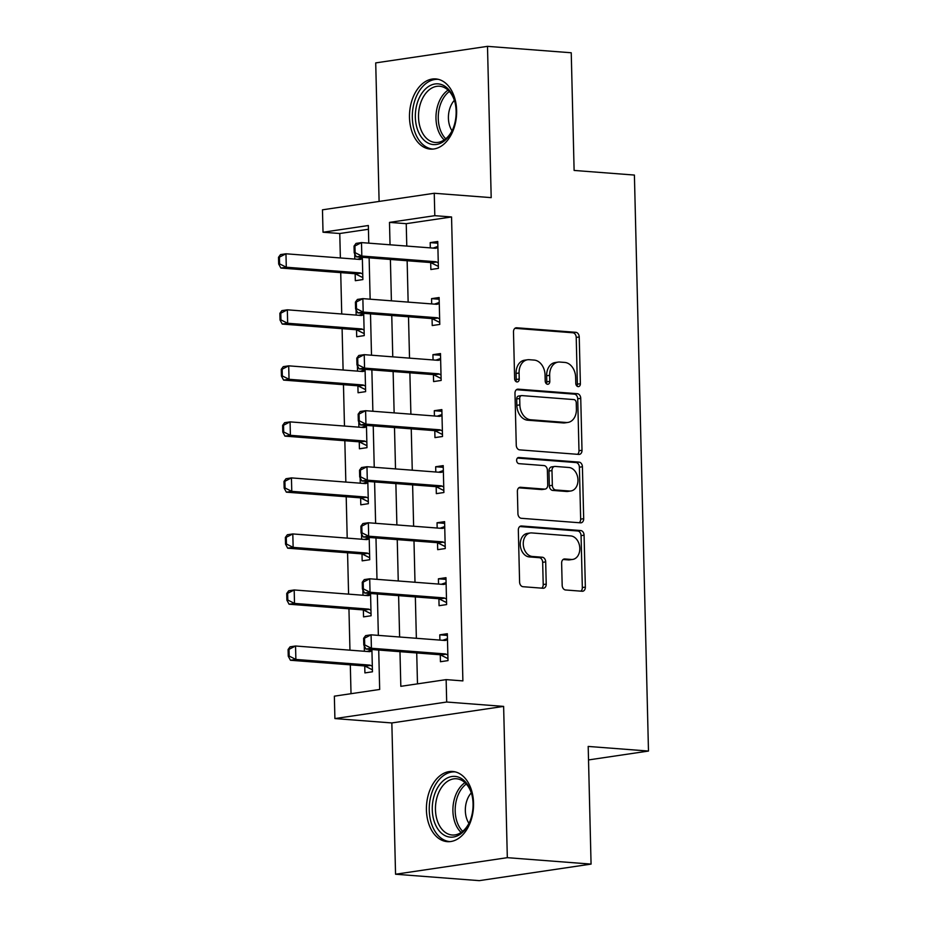 <?xml version="1.0" encoding="UTF-8"?>
<svg xmlns="http://www.w3.org/2000/svg" width="927" height="927" viewBox="0 0 927 927"><rect width="100%" height="100%" fill="white"/><g stroke="black" fill="none" stroke-linecap="round" stroke-linejoin="round"><path stroke-width="1.39" d="M578.158 386.617A3.105 2.283 81.6 0 0 578.529 386.605A3.105 2.283 81.6 0 0 580.383 383.72L579.236 336.976A4.426 3.256 81.6 0 0 575.841 332.318L516.663 327.776A4.426 3.256 81.6 0 0 516.119 327.799A4.426 3.256 81.6 0 0 513.488 331.924L514.624 378.68A3.105 2.283 81.6 0 0 516.999 381.936A3.105 2.283 81.6 0 0 517.382 381.924A3.105 2.283 81.6 0 0 519.224 379.027L519.085 372.978A14.172 10.429 81.6 0 1 527.521 359.769A14.172 10.429 81.6 0 1 529.259 359.711L534.195 360.082A14.172 10.429 81.6 0 1 545.053 374.971L545.203 381.02A3.105 2.283 81.6 0 0 547.579 384.276A3.105 2.283 81.6 0 0 547.961 384.265A3.105 2.283 81.6 0 0 549.804 381.379L549.653 375.319A14.172 10.429 81.6 0 1 558.1 362.109A14.172 10.429 81.6 0 1 559.838 362.051L564.763 362.434A14.172 10.429 81.6 0 1 575.632 377.312L575.783 383.361A3.105 2.283 81.6 0 0 578.158 386.617M576.907 386.049A3.105 2.283 81.6 0 0 577.359 384.172L576.223 337.416A4.426 3.256 81.6 0 0 572.828 332.77L514.925 328.32M515.76 381.356A3.105 2.283 81.6 0 0 516.212 379.479L516.061 373.43L519.085 372.978M546.327 383.697A3.105 2.283 81.6 0 0 546.779 381.82L546.64 375.771L549.653 375.319M473.546 803.072A35.191 23.499 -85.6 0 0 452.677 771.473A35.191 23.499 -85.6 0 0 426.42 810.047A35.191 23.499 -85.6 0 0 447.289 841.646A35.191 23.499 -85.6 0 0 473.546 803.072M456.629 110.533A35.191 23.499 -85.6 0 0 435.748 78.922A35.191 23.499 -85.6 0 0 409.491 117.509A35.191 23.499 -85.6 0 0 430.371 149.108A35.191 23.499 -85.6 0 0 456.629 110.533M562.179 585.319A4.426 3.256 81.6 0 0 565.574 589.978L582.168 591.252A4.426 3.256 81.6 0 0 582.712 591.229A4.426 3.256 81.6 0 0 585.354 587.104L584.08 535.18A4.426 3.256 81.6 0 0 580.684 530.534L521.507 525.991A4.426 3.256 81.6 0 0 520.962 526.015A4.426 3.256 81.6 0 0 518.332 530.14L519.595 582.063A4.426 3.256 81.6 0 0 522.99 586.71L543.048 588.251A4.426 3.256 81.6 0 0 543.593 588.228A4.426 3.256 81.6 0 0 546.223 584.103L545.69 561.878A4.426 3.256 81.6 0 0 542.295 557.231L532.341 556.467A11.842 8.725 81.6 0 1 523.315 544.995A11.842 8.725 81.6 0 1 530.325 532.979A11.842 8.725 81.6 0 1 531.774 532.932L570.731 535.922A11.842 8.725 81.6 0 1 579.757 547.382A11.842 8.725 81.6 0 1 572.747 559.41A11.842 8.725 81.6 0 1 571.299 559.456L564.81 558.958A4.426 3.256 81.6 0 0 564.265 558.981A4.426 3.256 81.6 0 0 561.635 563.106L562.179 585.319M591.067 864.103L479.282 880.65L395.551 874.231L507.324 857.672L591.067 864.103L588.193 746.432L648.483 751.055L634.404 175.064L574.114 170.441L571.241 52.769L487.498 46.35L491.194 197.636L434.253 193.268L434.809 215.678L451.553 216.964L462.886 680.893L446.142 679.618L446.687 702.029L334.902 718.576L334.357 696.165L379.676 689.456L378.714 650.047M507.324 857.672L503.628 706.397L446.687 702.029M578.83 454.415A4.426 3.256 81.6 0 0 579.363 454.392A4.426 3.256 81.6 0 0 582.005 450.267L580.742 398.343A4.426 3.256 81.6 0 0 577.347 393.697L518.17 389.155A4.426 3.256 81.6 0 0 517.625 389.178A4.426 3.256 81.6 0 0 514.983 393.303L516.258 445.227A4.426 3.256 81.6 0 0 519.653 449.873L578.83 454.415M582.411 466.768L583.686 518.68A4.426 3.256 81.6 0 1 581.044 522.816A4.426 3.256 81.6 0 1 580.499 522.828L521.322 518.297A4.426 3.256 81.6 0 1 517.926 513.639L517.382 491.426A4.426 3.256 81.6 0 1 520.024 487.289A4.426 3.256 81.6 0 1 520.557 487.278L544.566 489.12A4.426 3.256 81.6 0 0 545.099 489.097A4.426 3.256 81.6 0 0 547.741 484.972L547.382 470.232A4.426 3.256 81.6 0 0 543.987 465.574L519.004 463.662A3.105 2.283 81.6 0 1 516.64 460.661A3.105 2.283 81.6 0 1 518.471 457.509A3.105 2.283 81.6 0 1 518.853 457.498L579.016 462.109A4.426 3.256 81.6 0 1 582.411 466.768L579.387 467.208L580.661 519.132L583.686 518.68M487.498 46.35L375.713 62.897L379.108 201.437M451.553 216.964L406.235 223.674L406.779 246.072M407.138 260.742L408.147 302.109M408.506 316.779L409.525 358.135M409.873 372.805L410.893 414.172M411.252 428.842L412.26 470.198M412.619 484.867L413.627 526.223M413.987 540.904L414.995 582.26M415.354 596.93L416.362 638.286M416.721 652.967L417.486 683.859M430.684 262.631L430.858 269.514L438.401 268.39L437.753 241.495L430.198 242.619L430.325 247.88M432.052 318.656L432.225 325.539L439.78 324.427L439.12 297.532L431.565 298.645L431.692 303.905M433.419 374.693L433.593 381.576L441.148 380.452L440.487 353.558L432.932 354.682L433.06 359.943M434.798 430.719L434.96 437.602L442.515 436.49L441.855 409.595L434.299 410.707L434.427 415.968M436.165 486.756L436.327 493.639L443.882 492.515L443.222 465.621L435.678 466.745L435.806 472.005M437.532 542.782L437.695 549.665L445.25 548.552L444.601 521.658L437.046 522.77L437.173 528.031M438.9 598.807L439.074 605.702L446.617 604.578L445.968 577.683L438.413 578.807L438.541 584.068M440.267 654.844L440.441 661.727L447.996 660.615L447.335 633.72L439.78 634.833L439.908 640.093M368.425 229.27L339.769 233.511L340.371 257.961M340.719 272.631L341.739 313.986M342.098 328.656L343.106 370.024M343.465 384.693L344.473 426.049M344.832 440.719L345.841 482.075M346.2 496.756L347.208 538.112M347.567 552.782L348.587 594.137M348.946 608.819L349.954 650.175M350.313 664.844L351.02 693.697M354.728 253.789L354.798 259.062M355.157 273.813L355.319 280.696L362.874 279.583L362.33 257.312M356.038 309.838L356.165 315.099M356.524 329.838L356.698 336.733L364.241 335.609L363.697 313.338M357.405 365.864L357.532 371.124M357.892 385.875L358.065 392.758L365.62 391.646L365.076 369.375M358.772 421.889L358.9 427.15M359.259 441.901L359.433 448.784L366.988 447.671L366.443 425.4M360.139 477.926L360.267 483.187M360.638 497.938L360.8 504.821L368.355 503.697L367.81 481.437M361.518 533.952L361.646 539.213M362.005 553.964L362.167 560.847L369.722 559.734L369.178 537.463M362.886 589.989L363.013 595.25M363.372 610.001L363.535 616.884L371.09 615.76L370.545 593.5M364.253 646.015L364.381 651.275M364.74 666.026L364.914 672.909L372.457 671.797L371.912 649.526M588.518 759.931L648.483 751.055M503.628 706.397L391.843 722.944L395.551 874.231M391.843 722.944L334.902 718.576M339.769 233.511L323.025 232.225L322.469 209.815L434.253 193.268M399.977 651.681L400.823 686.328L446.142 679.618M434.809 215.678L389.491 222.387L390.035 244.786M390.394 259.467L391.403 300.823M391.762 315.493L392.77 356.849M393.129 371.518L394.137 412.886M394.496 427.556L395.516 468.911M395.875 483.581L396.883 524.949M397.243 539.618L398.251 580.974M398.61 595.644L399.618 637.011M368.772 243.164L368.343 225.516L323.025 232.225M378.355 635.377L377.347 594.022M376.988 579.34L375.98 537.984M375.62 523.315L374.601 481.959M374.241 467.278L373.233 425.922M372.874 411.252L371.866 369.896M371.507 355.226L370.499 313.859M370.14 299.189L369.131 257.833M406.235 223.674L389.491 222.387M430.198 242.619L437.787 243.198M431.565 298.645L439.155 299.236M432.932 354.682L440.534 355.261M434.299 410.707L441.901 411.298M435.678 466.745L443.268 467.324M437.046 522.77L444.636 523.361M438.413 578.807L446.003 579.387M439.78 634.833L447.37 635.412M558.1 362.109L555.076 362.561A14.172 10.429 81.6 0 0 546.64 375.771M527.521 359.769L524.508 360.209A14.172 10.429 81.6 0 0 516.061 373.43M577.544 454.311A4.426 3.256 81.6 0 0 578.981 450.719L577.718 398.795A4.426 3.256 81.6 0 0 574.323 394.149L516.42 389.699M576.258 402.839A3.105 2.283 81.6 0 0 573.883 399.583L521.936 395.597A3.105 2.283 81.6 0 0 521.553 395.609A3.105 2.283 81.6 0 0 519.699 398.494L519.862 404.879A14.172 10.429 81.6 0 0 530.731 419.769L566.235 422.492A14.172 10.429 81.6 0 0 567.961 422.422A14.172 10.429 81.6 0 0 576.409 409.213L576.258 402.839M518.911 396.038A3.105 2.283 81.6 0 0 518.529 396.061A3.105 2.283 81.6 0 0 516.687 398.946L519.699 398.494M567.961 422.422L564.949 422.874A14.172 10.429 81.6 0 1 563.21 422.932L527.706 420.209A14.172 10.429 81.6 0 1 516.837 405.331L516.687 398.946M579.213 522.735A4.426 3.256 81.6 0 0 580.661 519.132M518.819 487.822L541.542 489.56A4.426 3.256 81.6 0 0 542.086 489.549L545.099 489.097M517.428 458.065L575.991 462.561L579.016 462.109M569.468 491.02A11.842 8.725 81.6 0 0 570.916 490.974A11.842 8.725 81.6 0 0 577.915 478.958A11.842 8.725 81.6 0 0 568.888 467.486L555.169 466.432A4.426 3.256 81.6 0 0 554.624 466.455A4.426 3.256 81.6 0 0 551.982 470.58L552.341 485.319A4.426 3.256 81.6 0 0 555.736 489.977L569.468 491.02L566.443 491.472A11.842 8.725 81.6 0 0 567.892 491.426L570.916 490.974M554.624 466.455L551.6 466.895A4.426 3.256 81.6 0 0 548.969 471.032L551.982 470.58M566.443 491.472L552.724 490.418A4.426 3.256 81.6 0 1 549.329 485.771L548.969 471.032M579.387 467.208A4.426 3.256 81.6 0 0 575.991 462.561M572.747 559.41L569.734 559.85A11.842 8.725 81.6 0 1 568.286 559.908L563.071 559.502M530.325 532.979L527.301 533.431A11.842 8.725 81.6 0 0 520.29 545.447A11.842 8.725 81.6 0 0 529.317 556.918L532.341 556.467M541.762 588.147A4.426 3.256 81.6 0 0 543.21 584.543L542.666 562.33A4.426 3.256 81.6 0 0 539.271 557.683L529.317 556.918M580.893 591.148A4.426 3.256 81.6 0 0 582.33 587.544L581.067 535.632A4.426 3.256 81.6 0 0 577.672 530.974L519.769 526.536M278.517 257.277L278.679 264.01L279.583 263.871L279.421 257.15L278.517 257.277L280.522 254.589L285.968 253.789L286.292 267.231L359.977 272.886A4.508 3.326 -98.4 0 1 360.997 273.175L362.747 274.033M279.583 263.871L286.292 267.231L280.858 268.042L354.543 273.685A4.508 3.326 -98.4 0 1 355.562 273.975L362.828 277.59M362.364 258.703L360.661 259.305A4.508 3.326 -98.4 0 1 360.197 259.421A4.508 3.326 -98.4 0 1 359.653 259.433L285.968 253.789L279.421 257.15M362.341 257.602L357.579 259.282M278.679 264.01L280.858 268.042M433.106 248.088L437.868 246.42M354.044 246.095L354.207 252.828L355.122 252.689L354.948 245.968L354.044 246.095L356.049 243.407L361.495 242.596L435.18 248.251A4.508 3.326 81.6 0 0 435.736 248.227A4.508 3.326 81.6 0 0 436.188 248.123L437.892 247.521M438.274 262.851L436.524 261.993A4.508 3.326 81.6 0 0 435.505 261.704L361.82 256.049L356.385 256.849L354.207 252.828M438.355 266.408L431.09 262.793A4.508 3.326 81.6 0 0 430.07 262.503L356.385 256.849M354.948 245.968L361.495 242.596L361.82 256.049L355.122 252.689M279.884 313.314L280.047 320.035L280.962 319.908L280.788 313.175L279.884 313.314L281.889 310.615L287.335 309.815L287.66 323.268L361.345 328.911A4.508 3.326 -98.4 0 1 362.364 329.201L364.114 330.07M280.962 319.908L287.66 323.268L282.225 324.068L355.91 329.722A4.508 3.326 -98.4 0 1 356.93 330.012L364.195 333.616M363.732 314.728L362.028 315.331A4.508 3.326 -98.4 0 1 361.576 315.447A4.508 3.326 -98.4 0 1 361.02 315.47L287.335 309.815L280.788 313.175M363.708 313.627L358.946 315.307M280.047 320.035L282.225 324.068M281.252 369.34L281.426 376.072L282.329 375.933L282.167 369.213L281.252 369.34L283.268 366.652L288.703 365.841L289.027 379.294L362.724 384.948A4.508 3.326 -98.4 0 1 363.743 385.238L365.481 386.095M282.329 375.933L289.027 379.294L283.592 380.093L357.277 385.748A4.508 3.326 -98.4 0 1 358.297 386.038L365.562 389.653M365.111 370.765L363.396 371.368A4.508 3.326 -98.4 0 1 362.944 371.484A4.508 3.326 -98.4 0 1 362.387 371.495L288.703 365.841L282.167 369.213M365.076 369.664L360.325 371.333M281.426 376.072L283.592 380.093M282.631 425.377L282.793 432.098L283.697 431.959L283.535 425.238L282.631 425.377L284.635 422.677L290.07 421.878L290.394 435.319L364.091 440.974A4.508 3.326 -98.4 0 1 365.111 441.264L366.849 442.133M283.697 431.959L290.394 435.319L284.96 436.13L358.645 441.785A4.508 3.326 -98.4 0 1 359.676 442.075L366.941 445.678M366.478 426.791L364.774 427.393A4.508 3.326 -98.4 0 1 364.311 427.509A4.508 3.326 -98.4 0 1 363.755 427.532L290.07 421.878L283.535 425.238M366.443 425.69L361.692 427.37M282.793 432.098L284.96 436.13M434.485 304.126L439.236 302.445M355.412 302.132L355.586 308.853L356.489 308.714L356.327 301.993L355.412 302.132L357.428 299.433L362.863 298.633L436.547 304.288A4.508 3.326 81.6 0 0 437.104 304.265A4.508 3.326 81.6 0 0 437.556 304.149L439.271 303.546M439.641 318.888L437.903 318.019A4.508 3.326 81.6 0 0 436.884 317.729L363.187 312.075L357.752 312.886L355.586 308.853M439.722 322.434L432.457 318.818A4.508 3.326 81.6 0 0 431.437 318.54L357.752 312.886M356.327 301.993L362.863 298.633L363.187 312.075L356.489 308.714M435.852 360.151L440.603 358.482M356.791 358.158L356.953 364.879L357.857 364.751L357.695 358.031L356.791 358.158L358.795 355.47L364.23 354.659L437.915 360.313A4.508 3.326 81.6 0 0 438.471 360.29A4.508 3.326 81.6 0 0 438.935 360.186L440.638 359.583M441.009 374.914L439.271 374.044A4.508 3.326 81.6 0 0 438.251 373.766L364.554 368.112L359.12 368.911L356.953 364.879M441.101 378.471L433.824 374.856A4.508 3.326 81.6 0 0 432.805 374.566L359.12 368.911M357.695 358.031L364.23 354.659L364.554 368.112L357.857 364.751M437.22 416.188L441.982 414.508M358.158 414.195L358.32 420.916L359.224 420.777L359.062 414.056L358.158 414.195L360.163 411.495L365.597 410.696L439.294 416.35A4.508 3.326 81.6 0 0 439.838 416.327A4.508 3.326 81.6 0 0 440.302 416.211L442.005 415.609M442.376 430.951L440.638 430.082A4.508 3.326 81.6 0 0 439.618 429.792L365.933 424.137L360.487 424.948L358.32 420.916M442.469 434.496L435.203 430.881A4.508 3.326 81.6 0 0 434.184 430.603L360.487 424.948M359.062 414.056L365.597 410.696L365.933 424.137L359.224 420.777M283.998 481.403L284.16 488.123L285.064 487.996L284.902 481.275L283.998 481.403L286.003 478.714L291.437 477.903L291.773 491.356L365.458 497.011A4.508 3.326 -98.4 0 1 366.478 497.289L368.216 498.158M285.064 487.996L291.773 491.356L286.327 492.156L360.024 497.811A4.508 3.326 -98.4 0 1 361.043 498.1L368.309 501.716M367.845 482.828L366.142 483.43A4.508 3.326 -98.4 0 1 365.678 483.535A4.508 3.326 -98.4 0 1 365.134 483.558L291.437 477.903L284.902 481.275M367.822 481.727L363.06 483.396M284.16 488.123L286.327 492.156M438.587 472.214L443.349 470.534M359.525 470.221L359.688 476.942L360.591 476.814L360.429 470.093L359.525 470.221L361.53 467.532L366.965 466.721L440.661 472.376A4.508 3.326 81.6 0 0 441.206 472.353A4.508 3.326 81.6 0 0 441.669 472.237L443.373 471.646M443.743 486.976L442.005 486.107A4.508 3.326 81.6 0 0 440.985 485.818L367.301 480.174L361.854 480.974L359.688 476.942M443.836 490.534L436.571 486.918A4.508 3.326 81.6 0 0 435.551 486.629L361.854 480.974M360.429 470.093L366.965 466.721L367.301 480.174L360.591 476.814M426.188 141.935A30.452 20.336 94.4 0 1 417.706 101.715A30.452 20.336 94.4 0 1 445.296 86.512A30.452 20.336 94.4 0 1 454.948 102.179A30.452 20.336 94.4 0 1 452.886 129.062A30.452 20.336 94.4 0 1 426.188 141.935M455.076 102.7A28.204 18.83 -85.6 0 0 446.258 88.691A28.204 18.83 -85.6 0 0 439.572 86.234A28.204 18.83 -85.6 0 0 419.363 107.729A28.204 18.83 -85.6 0 0 428.564 140.012A28.204 18.83 -85.6 0 0 435.261 142.468A28.204 18.83 -85.6 0 0 453.094 128.563M452.028 130.8A20.081 13.407 94.4 0 1 454.357 100.325M438.378 79.351A34.971 23.349 -85.6 0 0 413.361 106.026A34.971 23.349 -85.6 0 0 424.763 146.037A34.971 23.349 -85.6 0 0 433.036 149.085M473.06 803.744A30.452 20.336 94.4 0 1 469.815 821.6A30.452 20.336 94.4 0 1 447.254 836.536A30.452 20.336 94.4 0 1 432.272 809.781A30.452 20.336 94.4 0 1 448.807 777.324A30.452 20.336 94.4 0 1 471.878 794.717A30.452 20.336 94.4 0 1 473.06 803.744M472.005 795.239A28.204 18.83 -85.6 0 0 456.501 778.773A28.204 18.83 -85.6 0 0 435.458 809.688A28.204 18.83 -85.6 0 0 452.179 835.007A28.204 18.83 -85.6 0 0 470.012 821.102M468.946 823.338A20.081 13.407 94.4 0 1 465.342 810.754A20.081 13.407 94.4 0 1 471.287 792.875M455.308 771.901A34.971 23.349 -85.6 0 0 429.247 810.233A34.971 23.349 -85.6 0 0 449.966 841.623M285.365 537.44L285.528 544.161L286.431 544.022L286.269 537.301L285.365 537.44L287.37 534.74L292.805 533.94L293.141 547.382L366.825 553.037A4.508 3.326 -98.4 0 1 367.845 553.326L369.583 554.195M286.431 544.022L293.141 547.382L287.694 548.193L361.391 553.848A4.508 3.326 -98.4 0 1 362.411 554.126L369.676 557.741M369.213 538.854L367.509 539.456A4.508 3.326 -98.4 0 1 367.046 539.572A4.508 3.326 -98.4 0 1 366.501 539.595L292.805 533.94L286.269 537.301M369.189 537.753L364.427 539.433M285.528 544.161L287.694 548.193M439.954 528.251L444.717 526.571M360.893 526.258L361.055 532.979L361.97 532.84L361.797 526.119L360.893 526.258L362.897 523.558L368.343 522.758L442.028 528.402A4.508 3.326 81.6 0 0 442.585 528.39A4.508 3.326 81.6 0 0 443.036 528.274L444.74 527.672M445.122 543.013L443.373 542.144A4.508 3.326 81.6 0 0 442.353 541.855L368.668 536.2L363.233 537.011L361.055 532.979M445.203 546.559L437.938 542.944A4.508 3.326 81.6 0 0 436.918 542.654L363.233 537.011M361.797 526.119L368.343 522.758L368.668 536.2L361.97 532.84M286.733 593.465L286.895 600.186L287.81 600.059L287.637 593.338L286.733 593.465L288.737 590.777L294.183 589.966L294.508 603.419L368.193 609.074A4.508 3.326 -98.4 0 1 369.213 609.352L370.962 610.221M287.81 600.059L294.508 603.419L289.073 604.219L362.758 609.873A4.508 3.326 -98.4 0 1 363.778 610.163L371.043 613.778M370.58 594.891L368.876 595.493A4.508 3.326 -98.4 0 1 368.425 595.597A4.508 3.326 -98.4 0 1 367.868 595.621L294.183 589.966L287.637 593.338M370.557 593.79L365.794 595.458M286.895 600.186L289.073 604.219M441.322 584.277L446.084 582.596M362.26 582.283L362.422 589.004L363.338 588.877L363.175 582.144L362.26 582.283L364.265 579.595L369.711 578.784L443.396 584.439A4.508 3.326 81.6 0 0 443.952 584.416A4.508 3.326 81.6 0 0 444.404 584.3L446.107 583.709M446.49 599.039L444.751 598.17A4.508 3.326 81.6 0 0 443.72 597.88L370.035 592.237L364.601 593.037L362.422 589.004M446.571 602.585L439.305 598.981A4.508 3.326 81.6 0 0 438.286 598.691L364.601 593.037M363.175 582.144L369.711 578.784L370.035 592.237L363.338 588.877M288.1 649.503L288.262 656.223L289.178 656.084L289.015 649.363L288.1 649.503L290.105 646.803L295.551 646.003L295.875 659.445L369.56 665.099A4.508 3.326 -98.4 0 1 370.591 665.389L372.33 666.258M289.178 656.084L295.875 659.445L290.441 660.256L364.126 665.899A4.508 3.326 -98.4 0 1 365.145 666.189L372.411 669.804M371.947 650.916L370.244 651.519A4.508 3.326 -98.4 0 1 369.792 651.635A4.508 3.326 -98.4 0 1 369.236 651.646L295.551 646.003L289.015 649.363M371.924 649.815L367.162 651.496M288.262 656.223L290.441 660.256M442.7 640.314L447.451 638.633M363.627 638.309L363.801 645.041L364.705 644.902L364.543 638.182L363.627 638.309L365.644 635.621L371.078 634.821L444.763 640.464A4.508 3.326 81.6 0 0 445.319 640.453A4.508 3.326 81.6 0 0 445.771 640.337L447.486 639.734M447.857 655.065L446.119 654.207A4.508 3.326 81.6 0 0 445.099 653.917L371.403 648.263L365.968 649.074L363.801 645.041M447.938 658.622L440.673 655.007A4.508 3.326 81.6 0 0 439.653 654.717L365.968 649.074M364.543 638.182L371.078 634.821L371.403 648.263L364.705 644.902M577.359 384.172L580.383 383.72M516.212 379.479L519.224 379.027M546.779 381.82L549.804 381.379M515.597 327.938L516.663 327.776M572.828 332.77L575.841 332.318M576.223 337.416L579.236 336.976M517.104 389.317L518.17 389.155M574.323 394.149L577.347 393.697M577.718 398.795L580.742 398.343M578.981 450.719L582.005 450.267M516.837 405.331L519.862 404.879M527.706 420.209L530.731 419.769M563.21 422.932L566.235 422.492M519.502 487.428L520.557 487.278M541.542 489.56L544.566 489.12M518.1 457.614L518.853 457.498M549.329 485.771L552.341 485.319M552.724 490.418L555.736 489.977M563.743 559.12L564.81 558.958M568.286 559.908L571.299 559.456M539.271 557.683L542.295 557.231M542.666 562.33L545.69 561.878M543.21 584.543L546.223 584.103M520.441 526.154L521.507 525.991M577.672 530.974L580.684 530.534M581.067 535.632L584.08 535.18M582.33 587.544L585.354 587.104M355.562 273.975L360.997 273.175M354.543 273.685L359.977 272.886M359.734 259.444L360.661 259.305M436.188 248.123L435.261 248.262M435.505 261.704L430.07 262.503M436.524 261.993L431.09 262.793M356.93 330.012L362.364 329.201M355.91 329.722L361.345 328.911M361.101 315.47L362.028 315.331M358.297 386.038L363.743 385.238M357.277 385.748L362.724 384.948M362.469 371.507L363.396 371.368M359.676 442.075L365.111 441.264M358.645 441.785L364.091 440.974M363.836 427.532L364.774 427.393M437.556 304.149L436.629 304.288M436.884 317.729L431.437 318.54M437.903 318.019L432.457 318.818M438.935 360.186L437.996 360.313M438.251 373.766L432.805 374.566M439.271 374.044L433.824 374.856M440.302 416.211L439.363 416.35M439.618 429.792L434.184 430.603M440.638 430.082L435.203 430.881M361.043 498.1L366.478 497.289M360.024 497.811L365.458 497.011M365.203 483.558L366.142 483.43M441.669 472.237L440.742 472.376M440.985 485.818L435.551 486.629M442.005 486.107L436.571 486.918M444.23 139.919A28.204 18.83 94.4 0 1 436.096 114.253A28.204 18.83 94.4 0 1 448.054 90.128M449.375 91.472A27.277 18.204 -85.6 0 0 438.367 114.427A27.277 18.204 -85.6 0 0 445.748 138.783M461.159 832.458A28.204 18.83 94.4 0 1 452.909 811.032A28.204 18.83 94.4 0 1 464.972 782.666M466.304 784.022A27.277 18.204 -85.6 0 0 455.192 811.067A27.277 18.204 -85.6 0 0 462.677 831.322M362.411 554.126L367.845 553.326M361.391 553.848L366.825 553.037M366.582 539.595L367.509 539.456M443.036 528.274L442.109 528.413M442.353 541.855L436.918 542.654M443.373 542.144L437.938 542.944M363.778 610.163L369.213 609.352M362.758 609.873L368.193 609.074M367.949 595.621L368.876 595.493M444.404 584.3L443.477 584.439M443.72 597.88L438.286 598.691M444.751 598.17L439.305 598.981M365.145 666.189L370.591 665.389M364.126 665.899L369.56 665.099M369.317 651.658L370.244 651.519M445.771 640.337L444.844 640.476M445.099 653.917L439.653 654.717M446.119 654.207L440.673 655.007M518.529 396.061L521.553 395.609"/></g></svg>
